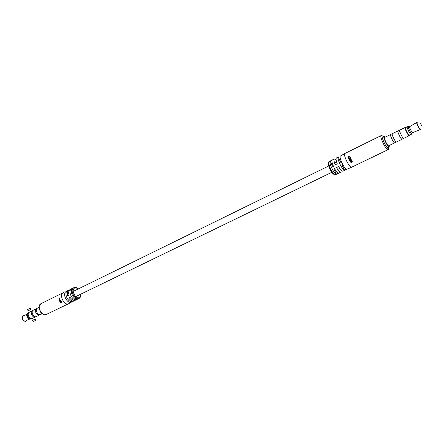 <?xml version="1.0" encoding="UTF-8"?>
<svg xmlns="http://www.w3.org/2000/svg" width="444" height="444" viewBox="0 0 444 444"><rect width="100%" height="100%" fill="white"/><g stroke="black" fill="none" stroke-linecap="round" stroke-linejoin="round"><path stroke-width="0.67" d="M35.942 320.241L33.161 321.578L32.567 320.324L35.348 318.981L35.942 320.241L35.337 318.986M30.891 309.44L30.27 308.197L30.891 309.44L28.116 310.811L27.528 309.551M30.27 308.197L27.511 309.562M388.089 149.622L388.006 149.678C388.528 149.733 388.744 148.901 388.65 147.192L388.411 148.463C386.857 149.289 380.547 136.147 382.412 135.964L381.901 135.492M345.032 153.413L344.927 153.463C342.724 154.357 349.578 168.398 351.642 167.216L351.709 167.183M341.286 170.363L340.859 172.139C339.832 172.289 338.4 170.768 336.558 167.577L338.606 166.583C340.448 169.78 341.88 171.301 342.896 171.156L342.94 171.134M336.524 157.898L336.463 157.925C335.714 158.552 335.986 160.517 337.279 163.814L335.231 164.813C333.944 161.522 333.683 159.557 334.437 158.924L336.075 159.69M352.314 161.311L350.904 162.92L351.187 162.399L350.827 161.805L350.183 161.738L352.314 161.311M351.11 159.685L349.489 160.473L351.254 159.385L350.222 161.183L351.898 160.595L350.044 161.499L351.171 159.662L349.894 161.228M351.132 159.141L349.184 159.862L351.132 159.141M349.456 158.136L348.507 158.369L350.36 157.465L349.689 158.02L350.083 158.891L350.921 158.708L349.067 159.612L349.844 159.008L349.517 158.114L349.844 159.008M348.801 157.698L348.224 157.681L348.24 156.843L349.744 156.255L349.966 157.315L349.644 156.493L349.217 156.477L348.39 156.998L348.801 157.698M340.293 156.16C338.961 157.881 344.233 168.848 346.553 169.186L344.505 170.18C342.169 169.847 336.902 158.891 338.25 157.165L336.463 157.925M346.986 169.181L346.553 169.186M350.349 161.894L350.827 161.805M350.893 161.783L351.187 162.399M351.254 162.371L350.788 162.743M351.803 160.423L350.222 161.183M351.254 159.39L349.456 160.267M351.043 158.963L349.245 159.84M349.905 158.985L348.978 159.429M350.838 158.53L350.083 158.891M350.366 157.47L348.568 158.347M349.794 156.577L349.839 156.887M349.2 156.271L348.557 156.577M348.179 157.37L348.224 157.681M351.065 161.733L352.292 161.483L351.326 162.293L352.231 161.505L351.065 161.733M351.004 161.76L351.326 162.293M338.25 157.165L340.709 162.282M342.046 165.057L344.505 170.18M332.168 160.173C330.763 161.921 336.003 172.827 338.389 173.127L336.363 174.109C333.96 173.815 328.732 162.92 330.147 161.172L332.168 160.173M328.721 162.743C326.856 163.775 332.328 175.058 334.36 174.287M336.363 174.109L333.916 169.014M332.589 166.256L330.147 161.172M80.63 294.239C80.547 296.237 80.081 297.341 79.221 297.563L79.182 297.58C75.524 299.506 70.746 289.61 74.659 288.067L74.697 288.051C75.402 287.573 76.529 287.901 78.083 289.033M71.54 302.07L68.565 303.735C64.225 306.071 58.669 294.572 63.226 292.679L63.348 292.624M70.202 301.321L70.674 302.325L71.523 302.081M70.368 289.383L70.257 289.438C68.681 290.426 68.276 292.324 69.031 295.138L67.688 295.793C66.933 292.985 67.344 291.086 68.92 290.093L69.641 289.877M74.77 300.377L74.104 300.832C72.283 301.437 70.496 300.505 68.748 298.041L70.091 297.386C71.839 299.855 73.626 300.788 75.447 300.188L75.535 300.144M58.858 298.995L59.934 297.752L59.768 298.734L60.134 298.856L58.858 298.995L60.123 298.812M59.457 300.455L60.539 300.1L59.274 300.449L60.057 299.312L59.013 299.644L60.19 299.067L59.457 300.455L60.484 299.955M59.452 300.877L60.628 300.305L59.635 300.971M60.678 301.737L61.316 301.604L60.14 302.181L60.528 301.809L60.156 301.137L59.607 301.226L60.784 300.649L60.306 301.065L60.678 301.737L61.233 301.47M61.228 302.075L61.888 302.547L61.172 303.08L60.412 302.442L61.205 302.908L61.705 302.575L61.316 302.059M66.372 291.358L67.05 291.12C63.919 293.528 68.082 302.392 72.011 301.681L70.674 302.325C66.739 303.041 62.582 294.189 65.718 291.78L66.145 292.685M59.94 297.813L58.819 298.779M60.19 299.073L59.013 299.644M59.274 300.449L60.057 299.312M60.628 300.305L59.568 300.827M60.789 300.655L59.607 301.226M60.528 301.809L60.156 301.137M60.65 301.754L60.051 302.042M61.71 302.669L61.205 302.908M59.663 298.757L59.574 298.257L58.941 298.84L59.762 298.712M76.041 299.739C72.128 300.438 67.943 291.541 71.057 289.144L72.4 288.478C69.292 290.876 73.482 299.783 77.384 299.089L76.041 299.739L75.552 298.701M71.495 290.076L71.057 289.144M405.688 127.595L405.533 127.572C404.523 127.639 408.508 135.886 409.301 135.37L409.407 135.215M409.296 135.381L409.179 135.725C408.341 136.28 404.162 127.683 405.144 127.461L405.433 127.539M409.179 135.725L403.751 138.356M384.621 137.457L384.593 137.468C383.455 137.762 387.656 146.409 388.633 145.782L388.666 145.771M390.67 134.493L390.642 134.504C389.538 134.765 393.761 143.451 394.699 142.846L394.766 142.802M390.703 134.477L390.637 134.493C389.549 134.776 393.756 143.44 394.694 142.835L396.353 142.03M392.363 133.644L392.341 133.655C391.253 133.922 395.476 142.618 396.403 142.019L396.431 142.002M398.163 130.908L397.957 130.891C396.908 131.141 401.148 139.871 402.042 139.288L402.164 139.111M399.672 130.17L398.007 130.986C396.975 131.23 401.126 139.76 401.992 139.194L402.02 139.177M407.237 126.834L405.555 127.661C404.645 127.866 408.497 135.786 409.257 135.287L410.961 134.46M407.303 126.79L407.281 126.795C406.382 126.995 410.25 134.954 411.005 134.454L411.027 134.443M408.486 126.351L408.275 126.307C407.381 126.501 411.255 134.465 412.004 133.971L412.115 133.716M409.695 126.651L409.668 126.668C409.052 126.934 411.993 132.967 412.587 132.651L412.609 132.639M421.767 125.952L420.601 123.543L421.767 125.952M385.231 137.152L384.032 136.325C382.578 136.697 387.945 147.741 389.188 146.931L389.294 145.466M412.587 132.651L420.279 129.642C419.613 130.014 416.067 122.744 416.766 122.45L416.805 122.433M399.739 130.12L399.717 130.131C398.695 130.37 402.863 138.933 403.724 138.367M29.304 312.254L29.243 312.287C26.507 313.431 29.593 319.846 32.212 318.47L32.284 318.431M40.537 314.513L40.465 314.546C37.818 315.945 34.643 309.351 37.407 308.192L37.468 308.164M39.549 314.979L39.477 315.012C36.83 316.422 33.661 309.834 36.43 308.674L36.591 308.602M39.671 314.918L39.483 315.024C36.835 316.406 33.677 309.84 36.43 308.68L36.497 308.652M36.341 316.544L36.269 316.578C33.605 317.982 30.447 311.416 33.222 310.251L33.289 310.217M35.331 316.944L35.259 316.983C32.651 318.365 29.559 311.932 32.284 310.789L32.445 310.722M35.453 316.888L35.265 316.988C32.656 318.354 29.57 311.938 32.29 310.8L32.351 310.767M31.063 318.725L30.997 318.764C28.571 320.046 25.724 314.119 28.255 313.059L28.41 312.992M31.185 318.67L30.997 318.77C28.577 320.035 25.735 314.124 28.255 313.064L28.316 313.042M30.519 319.003L30.447 319.036C28.016 320.313 25.175 314.391 27.7 313.331L27.761 313.303M41.02 312.698L39.166 308.907M28.261 318.542L26.712 315.373M351.687 167.194L387.989 149.689L388.411 148.463M329.237 161.499L329.176 161.527C326.767 162.276 333.361 175.907 335.547 174.697L335.62 174.664M387.962 149.7C386.236 150.649 379.17 136.064 381.124 135.57L381.168 135.553M41.126 303.607L41.003 303.663C36.33 305.622 41.775 316.894 46.237 314.502L46.331 314.457M75.491 300.166L78.965 298.49C74.825 300.721 69.408 289.505 73.754 287.706L73.826 287.673M417.216 122.461L417.033 122.405C416.195 122.433 419.808 129.903 420.457 129.476L420.546 129.226M420.302 129.637L420.529 129.276M23.427 315.678L23.255 315.745C20.801 316.661 23.438 322.294 25.758 321.084L29.065 319.025M25.058 321.212C22.633 320.352 21.828 318.698 22.638 316.256M70.763 299.028L71.223 298.806M76.135 296.42L331.834 172.294M337.701 169.447L339.749 168.454M68.321 293.828L68.698 293.639M73.676 291.197L328.738 165.956M334.593 163.081L336.635 162.077M340.881 172.128L335.509 174.714C335.259 175.08 333.572 175.152 330.78 170.651C328.294 165.723 327.755 162.682 329.176 161.527L334.437 158.924M346.997 169.175L342.918 171.145M381.302 135.503L344.971 153.435M346.964 169.192L351.642 167.216M340.493 155.938L344.927 153.463M79.01 298.468C80.386 297.691 80.98 296.253 80.797 294.156M78.255 288.95C76.99 288.428 78.088 287.329 73.837 287.668L70.257 289.438M63.226 292.679L41.003 303.663C38.389 306.982 39.105 307.048 39.061 308.247L40.676 312.271C42.452 314.457 44.322 315.19 46.287 314.48L68.609 303.713M71.478 302.103L74.154 300.81M66.261 291.408L68.92 290.093M388.65 145.776L394.71 142.84M396.42 142.013L402.053 139.283M402.009 139.188L403.674 138.378M411.016 134.449L412.015 133.966M387.346 147.824L389.205 146.92M382.179 137.24L384.032 136.325M409.668 126.668L416.844 122.411M407.281 126.795L408.275 126.307M399.717 130.131L405.144 127.461M392.341 133.655L397.957 130.891M384.593 137.468L392.285 133.694M25.896 321.012L25.741 321.095C25.352 321.628 24.464 321.295 23.082 320.096C21.878 317.865 21.934 316.417 23.243 315.745L23.31 315.717M42.119 313.747L40.498 314.53M40.337 314.596L39.516 314.996M39.522 315.007L36.308 316.561M35.82 316.711L32.251 318.453M31.324 318.603L31.03 318.748M31.036 318.753L30.481 319.02M26.829 314.441L23.382 315.695M28.255 313.059L27.7 313.331M28.549 312.926L28.255 313.064M32.284 310.789L29.243 312.287M32.812 310.539L32.29 310.8M36.43 308.674L33.222 310.251M37.252 308.28L36.43 308.68M39.022 307.398L37.407 308.192"/></g></svg>

